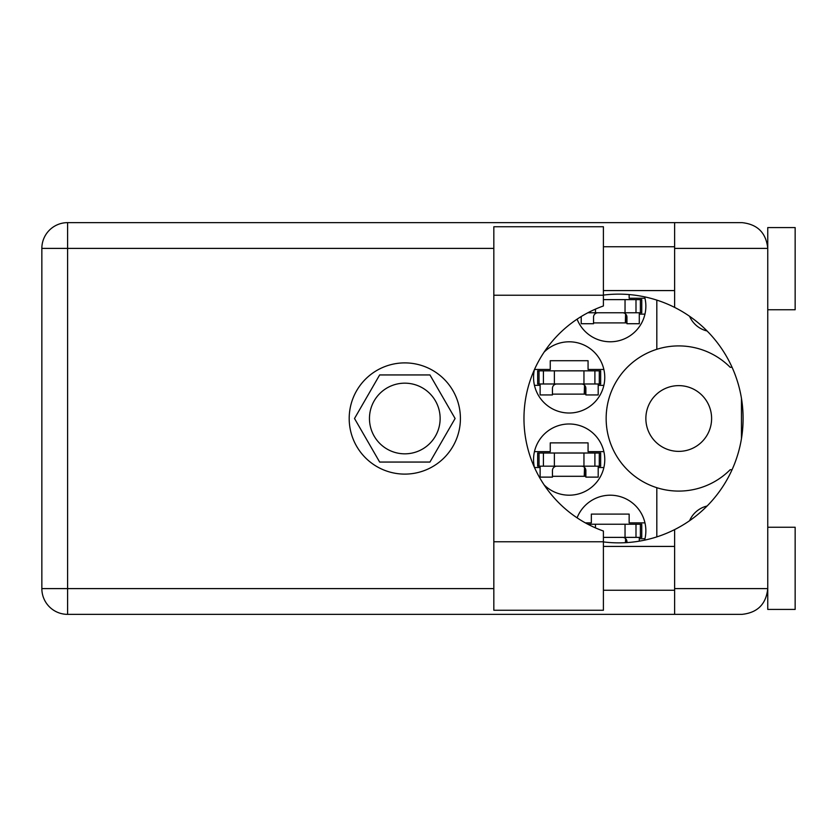 <?xml version="1.0" encoding="UTF-8"?>
<svg xmlns="http://www.w3.org/2000/svg" width="837" height="837" viewBox="0 0 837 837"><rect width="100%" height="100%" fill="white"/><g stroke="black" fill="none" stroke-linecap="round" stroke-linejoin="round"><path stroke-width="1.26" d="M645.861 418.5A32.873 32.873 0 0 0 678.734 451.373A32.873 32.873 0 0 0 711.607 418.5A32.873 32.873 0 0 0 678.734 385.627A32.873 32.873 0 0 0 645.861 418.5M707.087 330.981A25.476 25.476 0 0 1 689.583 316.292M534.404 369.672A35.614 35.614 0 0 0 569.16 413.018A35.614 35.614 0 0 0 582.897 344.551A35.614 35.614 0 0 0 544.144 352.074M644.616 540.137A35.614 35.614 0 0 0 616.848 495.818A35.614 35.614 0 0 0 577.091 517.831M544.144 484.926A35.614 35.614 0 0 0 604.774 459.586A35.614 35.614 0 0 0 569.16 423.982A35.614 35.614 0 0 0 534.404 467.328M577.091 319.169A35.614 35.614 0 0 0 645.861 306.185A35.614 35.614 0 0 0 644.616 296.863M369.462 418.5A35.332 35.332 0 0 0 404.805 453.832A35.332 35.332 0 0 0 440.136 418.5A35.332 35.332 0 0 0 404.805 383.168A35.332 35.332 0 0 0 369.462 418.5M534.487 369.462L550.254 369.462L550.254 360.705L588.066 360.705L588.066 369.462L603.875 369.462M603.875 385.355L598.193 385.355M540.127 385.355L534.445 385.355M585.325 522.863L591.351 522.863L591.351 514.096L629.152 514.096L629.152 522.863L644.961 522.863M644.961 538.756L639.29 538.756M534.445 451.645L550.254 451.645L550.254 442.878L588.066 442.878L588.066 451.645L603.875 451.645M603.875 467.538L598.193 467.538M540.127 467.538L534.487 467.538M629.152 294.572L629.152 298.244L644.961 298.244M644.961 314.137L639.29 314.137M455.098 418.5L429.946 374.945L379.653 374.945L354.511 418.5L379.653 462.055L429.946 462.055L455.098 418.5M656.815 300.106L656.815 349.301A72.589 72.589 0 0 0 656.815 487.699L656.815 536.894M732.061 367.276L730.167 367.276A72.589 72.589 0 0 0 656.815 349.301M689.583 520.708A25.476 25.476 0 0 1 707.087 506.019M656.815 487.699A72.589 72.589 0 0 0 730.167 469.724L732.061 469.724M626.955 322.904L593.538 322.904M585.869 476.295L552.451 476.295M585.869 394.122L552.451 394.122M587.856 312.766L641.749 312.766L641.749 299.615L603.404 299.615M640.378 312.766L640.378 299.615M639.29 312.766L639.29 323.72L626.955 323.72L626.955 317.15A4.384 4.384 0 0 0 622.571 312.766M581.213 316.532L581.213 323.72L593.538 323.72L593.538 317.15A4.384 4.384 0 0 1 597.921 312.766M625.595 313.969L625.333 322.904M626.358 314.932L625.888 322.904M603.404 295.231L603.404 305.965A119.429 119.429 0 0 0 603.404 531.035L603.404 610.246L493.83 610.246L493.83 226.754L603.404 226.754L603.404 295.231L493.83 295.231M767.759 527.247L795.15 527.247L795.15 609.43L767.759 609.43L767.759 588.61C766.117 604.136 757.537 612.715 742.011 614.358L674.622 614.358L674.622 588.61L767.759 588.61L767.759 227.57L795.15 227.57L795.15 309.753L767.759 309.753M767.759 246.748L767.226 243.19L767.759 248.39L674.622 248.39L674.622 307.399A124.368 124.368 0 0 0 603.404 295.084M767.759 588.61L767.456 592.512M767.466 592.45L767.759 590.252M603.404 541.916A124.368 124.368 0 0 0 674.622 529.601L674.622 588.61M404.805 362.892A55.608 55.608 0 0 0 349.196 418.5A55.608 55.608 0 0 0 404.805 474.108A55.608 55.608 0 0 0 460.413 418.5A55.608 55.608 0 0 0 404.805 362.892M603.404 590.252L674.622 590.252M603.404 546.425L674.622 546.425M603.404 290.575L674.622 290.575M603.404 246.748L674.622 246.748M674.622 248.39L674.622 222.642L742.011 222.642C757.537 224.285 766.117 232.864 767.759 248.39M674.622 614.358L67.598 614.358A25.748 25.748 0 0 1 41.85 588.61L41.85 248.39A25.748 25.748 0 0 1 67.598 222.642L674.622 222.642M741.456 398.349L741.456 438.651M674.622 529.601A124.368 124.368 0 0 0 674.622 307.399M539.028 466.167L600.663 466.167L600.663 453.016L537.657 453.016L537.657 466.167L539.028 466.167L539.028 453.016M599.292 466.167L599.292 453.016M598.193 466.167L598.193 477.121L585.869 477.121L585.869 470.551A4.384 4.384 0 0 0 581.485 466.167M540.127 466.167L540.127 477.121L552.451 477.121L552.451 470.551A4.384 4.384 0 0 1 556.835 466.167M584.508 467.37L584.247 476.295M585.262 468.322L584.801 476.295M603.404 537.385L641.749 537.385L641.749 524.234L587.856 524.234M640.378 537.385L640.378 524.234M639.29 537.385L639.29 541.152M622.571 537.385A4.384 4.384 0 0 1 626.955 541.769L626.955 542.596M625.595 538.599L625.459 542.679M626.358 539.551L626.285 542.638M539.028 383.984L600.663 383.984L600.663 370.833L537.657 370.833L537.657 383.984L539.028 383.984L539.028 370.833M599.292 383.984L599.292 370.833M598.193 383.984L598.193 394.938L585.869 394.938L585.869 388.368A4.384 4.384 0 0 0 581.485 383.984M540.127 383.984L540.127 394.938L552.451 394.938L552.451 388.368A4.384 4.384 0 0 1 556.835 383.984M584.508 385.198L584.247 394.122M585.262 386.15L584.801 394.122M625.04 312.766L625.04 299.615M635.994 312.766L635.994 299.615M595.452 312.766L595.452 309.115M493.83 248.39L67.598 248.39L67.598 588.61L493.83 588.61M67.598 614.358L67.598 588.61L41.85 588.61A25.748 25.748 0 0 0 67.598 614.358M41.85 248.39L67.598 248.39L67.598 222.642M603.404 541.769L493.83 541.769M583.954 466.167L583.954 453.016M594.898 466.167L594.898 453.016M554.366 466.167L554.366 453.016M543.422 466.167L543.422 453.016M625.04 537.385L625.04 524.234M635.994 537.385L635.994 524.234M595.452 527.885L595.452 524.234M583.954 383.984L583.954 370.833M594.898 383.984L594.898 370.833M554.366 383.984L554.366 370.833M543.422 383.984L543.422 370.833"/></g></svg>
